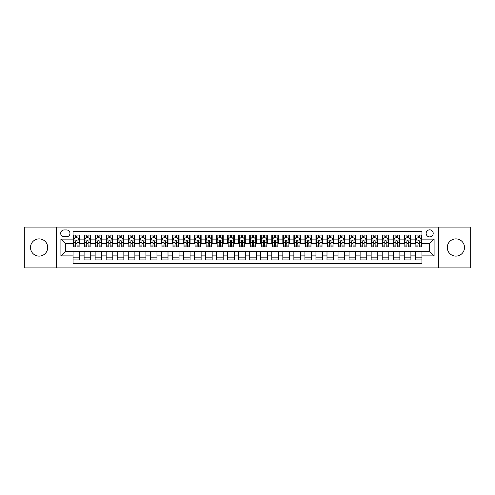 <?xml version="1.0" encoding="UTF-8"?>
<svg xmlns="http://www.w3.org/2000/svg" width="495" height="495" viewBox="0 0 495 495"><rect width="100%" height="100%" fill="white"/><g stroke="black" fill="none" stroke-linecap="round" stroke-linejoin="round"><path stroke-width="0.74" d="M455.895 238.887A8.613 8.613 0 0 0 447.282 247.5A8.613 8.613 0 0 0 455.895 256.113A8.613 8.613 0 0 0 464.508 247.5A8.613 8.613 0 0 0 455.895 238.887M39.105 238.887A8.613 8.613 0 0 0 30.492 247.5A8.613 8.613 0 0 0 39.105 256.113A8.613 8.613 0 0 0 47.718 247.5A8.613 8.613 0 0 0 39.105 238.887M429.672 229.835A3.533 3.533 0 0 0 426.139 233.368A3.533 3.533 0 0 0 429.672 236.901A3.533 3.533 0 0 0 433.205 233.368A3.533 3.533 0 0 0 429.672 229.835M438.508 267.925L470.25 267.925L470.25 227.075L438.508 227.075L438.508 267.925L56.492 267.925L56.492 227.075L24.75 227.075L24.75 267.925L56.492 267.925M421.944 235.082L415.324 235.082L415.324 239.11L410.906 239.11L410.906 243.528L415.324 243.528L415.324 239.11M410.906 239.11L410.906 235.082L404.279 235.082L404.279 239.11L399.867 239.11L399.867 243.528L404.279 243.528L404.279 239.11M399.867 239.11L399.867 235.082L393.24 235.082L393.24 239.11L388.822 239.11L388.822 243.528L393.24 243.528L393.24 239.11M388.822 239.11L388.822 235.082L382.202 235.082L382.202 239.11L377.784 239.11L377.784 243.528L382.202 243.528L382.202 239.11M377.784 239.11L377.784 235.082L371.157 235.082L371.157 239.11L366.739 239.11L366.739 243.528L371.157 243.528L371.157 239.11M366.739 239.11L366.739 235.082L360.119 235.082L360.119 239.11L355.701 239.11L355.701 243.528L360.119 243.528L360.119 239.11M355.701 239.11L355.701 235.082L349.074 235.082L349.074 239.11L344.662 239.11L344.662 243.528L349.074 243.528L349.074 239.11M344.662 239.11L344.662 235.082L338.036 235.082L338.036 239.11L333.618 239.11L333.618 243.528L338.036 243.528L338.036 239.11M333.618 239.11L333.618 235.082L326.997 235.082L326.997 239.11L322.579 239.11L322.579 243.528L326.997 243.528L326.997 239.11M322.579 239.11L322.579 235.082L315.952 235.082L315.952 239.11L311.534 239.11L311.534 243.528L315.952 243.528L315.952 239.11M311.534 239.11L311.534 235.082L304.914 235.082L304.914 239.11L300.496 239.11L300.496 243.528L304.914 243.528L304.914 239.11M300.496 239.11L300.496 235.082L293.869 235.082L293.869 239.11L289.457 239.11L289.457 243.528L293.869 243.528L293.869 239.11M289.457 239.11L289.457 235.082L282.831 235.082L282.831 239.11L278.413 239.11L278.413 243.528L282.831 243.528L282.831 239.11M278.413 239.11L278.413 235.082L271.792 235.082L271.792 239.11L267.374 239.11L267.374 243.528L271.792 243.528L271.792 239.11M267.374 239.11L267.374 235.082L260.747 235.082L260.747 239.11L256.336 239.11L256.336 243.528L260.747 243.528L260.747 239.11M256.336 239.11L256.336 235.082L249.709 235.082L249.709 239.11L245.291 239.11L245.291 243.528L249.709 243.528L249.709 239.11M245.291 239.11L245.291 235.082L238.664 235.082L238.664 239.11L234.253 239.11L234.253 243.528L238.664 243.528L238.664 239.11M234.253 239.11L234.253 235.082L227.626 235.082L227.626 239.11L223.208 239.11L223.208 243.528L227.626 243.528L227.626 239.11M223.208 239.11L223.208 235.082L216.587 235.082L216.587 239.11L212.169 239.11L212.169 243.528L216.587 243.528L216.587 239.11M212.169 239.11L212.169 235.082L205.543 235.082L205.543 239.11L201.131 239.11L201.131 243.528L205.543 243.528L205.543 239.11M201.131 239.11L201.131 235.082L194.504 235.082L194.504 239.11L190.086 239.11L190.086 243.528L194.504 243.528L194.504 239.11M190.086 239.11L190.086 235.082L183.466 235.082L183.466 239.11L179.048 239.11L179.048 243.528L183.466 243.528L183.466 239.11M179.048 239.11L179.048 235.082L172.421 235.082L172.421 239.11L168.003 239.11L168.003 243.528L172.421 243.528L172.421 239.11M168.003 239.11L168.003 235.082L161.382 235.082L161.382 239.11L156.965 239.11L156.965 243.528L161.382 243.528L161.382 239.11M156.965 239.11L156.965 235.082L150.338 235.082L150.338 239.11L145.926 239.11L145.926 243.528L150.338 243.528L150.338 239.11M145.926 239.11L145.926 235.082L139.299 235.082L139.299 239.11L134.881 239.11L134.881 243.528L139.299 243.528L139.299 239.11M134.881 239.11L134.881 235.082L128.261 235.082L128.261 239.11L123.843 239.11L123.843 243.528L128.261 243.528L128.261 239.11M123.843 239.11L123.843 235.082L117.216 235.082L117.216 239.11L112.798 239.11L112.798 243.528L117.216 243.528L117.216 239.11M112.798 239.11L112.798 235.082L106.177 235.082L106.177 239.11L101.76 239.11L101.76 243.528L106.177 243.528L106.177 239.11M101.76 239.11L101.76 235.082L95.133 235.082L95.133 239.11L90.721 239.11L90.721 243.528L95.133 243.528L95.133 239.11M90.721 239.11L90.721 235.082L84.094 235.082L84.094 243.528L79.676 243.528L79.676 235.082L73.056 235.082M73.056 259.918L79.676 259.918L79.676 251.472L84.094 251.472L84.094 259.918L90.721 259.918L90.721 251.472L95.133 251.472L95.133 255.89L90.721 255.89M95.133 255.89L95.133 259.918L101.76 259.918L101.76 251.472L106.177 251.472L106.177 255.89L101.76 255.89M106.177 255.89L106.177 259.918L112.798 259.918L112.798 251.472L117.216 251.472L117.216 255.89L112.798 255.89M117.216 255.89L117.216 259.918L123.843 259.918L123.843 251.472L128.261 251.472L128.261 255.89L123.843 255.89M128.261 255.89L128.261 259.918L134.881 259.918L134.881 251.472L139.299 251.472L139.299 255.89L134.881 255.89M139.299 255.89L139.299 259.918L145.926 259.918L145.926 251.472L150.338 251.472L150.338 255.89L145.926 255.89M150.338 255.89L150.338 259.918L156.965 259.918L156.965 251.472L161.382 251.472L161.382 255.89L156.965 255.89M161.382 255.89L161.382 259.918L168.003 259.918L168.003 251.472L172.421 251.472L172.421 255.89L168.003 255.89M172.421 255.89L172.421 259.918L179.048 259.918L179.048 251.472L183.466 251.472L183.466 255.89L179.048 255.89M183.466 255.89L183.466 259.918L190.086 259.918L190.086 251.472L194.504 251.472L194.504 255.89L190.086 255.89M194.504 255.89L194.504 259.918L201.131 259.918L201.131 251.472L205.543 251.472L205.543 255.89L201.131 255.89M205.543 255.89L205.543 259.918L212.169 259.918L212.169 251.472L216.587 251.472L216.587 255.89L212.169 255.89M216.587 255.89L216.587 259.918L223.208 259.918L223.208 251.472L227.626 251.472L227.626 255.89L223.208 255.89M227.626 255.89L227.626 259.918L234.253 259.918L234.253 251.472L238.664 251.472L238.664 255.89L234.253 255.89M238.664 255.89L238.664 259.918L245.291 259.918L245.291 251.472L249.709 251.472L249.709 255.89L245.291 255.89M249.709 255.89L249.709 259.918L256.336 259.918L256.336 251.472L260.747 251.472L260.747 255.89L256.336 255.89M260.747 255.89L260.747 259.918L267.374 259.918L267.374 251.472L271.792 251.472L271.792 255.89L267.374 255.89M271.792 255.89L271.792 259.918L278.413 259.918L278.413 251.472L282.831 251.472L282.831 255.89L278.413 255.89M282.831 255.89L282.831 259.918L289.457 259.918L289.457 251.472L293.869 251.472L293.869 255.89L289.457 255.89M293.869 255.89L293.869 259.918L300.496 259.918L300.496 251.472L304.914 251.472L304.914 255.89L300.496 255.89M304.914 255.89L304.914 259.918L311.534 259.918L311.534 251.472L315.952 251.472L315.952 255.89L311.534 255.89M315.952 255.89L315.952 259.918L322.579 259.918L322.579 251.472L326.997 251.472L326.997 255.89L322.579 255.89M326.997 255.89L326.997 259.918L333.618 259.918L333.618 251.472L338.036 251.472L338.036 255.89L333.618 255.89M338.036 255.89L338.036 259.918L344.662 259.918L344.662 251.472L349.074 251.472L349.074 255.89L344.662 255.89M349.074 255.89L349.074 259.918L355.701 259.918L355.701 251.472L360.119 251.472L360.119 255.89L355.701 255.89M360.119 255.89L360.119 259.918L366.739 259.918L366.739 251.472L371.157 251.472L371.157 255.89L366.739 255.89M371.157 255.89L371.157 259.918L377.784 259.918L377.784 251.472L382.202 251.472L382.202 255.89L377.784 255.89M382.202 255.89L382.202 259.918L388.822 259.918L388.822 251.472L393.24 251.472L393.24 255.89L388.822 255.89M393.24 255.89L393.24 259.918L399.867 259.918L399.867 251.472L404.279 251.472L404.279 255.89L399.867 255.89M404.279 255.89L404.279 259.918L410.906 259.918L410.906 251.472L415.324 251.472L415.324 255.89L410.906 255.89M64.109 236.789L66.54 236.789A3.422 3.422 0 0 0 69.962 233.368A3.422 3.422 0 0 0 66.54 229.946L64.109 229.946A3.422 3.422 0 0 0 60.687 233.368A3.422 3.422 0 0 0 64.109 236.789M438.508 227.075L56.492 227.075M421.944 239.11L421.944 231.382L73.056 231.382L73.056 243.528L65.328 243.528L65.328 251.472L73.056 251.472L73.056 263.618L421.944 263.618L421.944 251.472L429.672 251.472L429.672 243.528L421.944 243.528L421.944 239.11L434.09 239.11L434.09 255.89L421.944 255.89M73.056 255.89L60.91 255.89L60.91 239.11L73.056 239.11M415.324 255.89L415.324 259.918L421.944 259.918M73.056 237.841L73.606 237.841M75.704 237.841L77.028 237.841M79.126 237.841L79.676 237.841M73.056 243.416L73.606 243.416M75.704 243.416L77.028 243.416M79.126 243.416L79.676 243.416M73.056 251.584L79.676 251.584M73.056 257.159L79.676 257.159M84.094 243.416L84.645 243.416M86.743 243.416L88.067 243.416M90.164 243.416L90.721 243.416M84.094 237.841L84.645 237.841M86.743 237.841L88.067 237.841M90.164 237.841L90.721 237.841M84.094 251.584L90.721 251.584M84.094 257.159L90.721 257.159M95.133 251.584L101.76 251.584M95.133 257.159L101.76 257.159M95.133 237.841L95.69 237.841M97.787 237.841L99.111 237.841M101.209 237.841L101.76 237.841M95.133 243.416L95.69 243.416M97.787 243.416L99.111 243.416M101.209 243.416L101.76 243.416M106.177 251.584L112.798 251.584M106.177 257.159L112.798 257.159M106.177 237.841L106.728 237.841M108.826 237.841L110.15 237.841M112.247 237.841L112.798 237.841M106.177 243.416L106.728 243.416M108.826 243.416L110.15 243.416M112.247 243.416L112.798 243.416M117.216 251.584L123.843 251.584M117.216 257.159L123.843 257.159M117.216 237.841L117.767 237.841M119.864 237.841L121.195 237.841M123.292 237.841L123.843 237.841M117.216 243.416L117.767 243.416M119.864 243.416L121.195 243.416M123.292 243.416L123.843 243.416M128.261 251.584L134.881 251.584M128.261 257.159L134.881 257.159M128.261 237.841L128.811 237.841M130.909 237.841L132.233 237.841M134.331 237.841L134.881 237.841M128.261 243.416L128.811 243.416M130.909 243.416L132.233 243.416M134.331 243.416L134.881 243.416M139.299 251.584L145.926 251.584M139.299 257.159L145.926 257.159M139.299 237.841L139.85 237.841M141.947 237.841L143.272 237.841M145.369 237.841L145.926 237.841M139.299 243.416L139.85 243.416M141.947 243.416L143.272 243.416M145.369 243.416L145.926 243.416M150.338 251.584L156.965 251.584M150.338 257.159L156.965 257.159M150.338 237.841L150.895 237.841M152.992 237.841L154.316 237.841M156.414 237.841L156.965 237.841M150.338 243.416L150.895 243.416M152.992 243.416L154.316 243.416M156.414 243.416L156.965 243.416M161.382 251.584L168.003 251.584M161.382 257.159L168.003 257.159M161.382 237.841L161.933 237.841M164.031 237.841L165.355 237.841M167.452 237.841L168.003 237.841M161.382 243.416L161.933 243.416M164.031 243.416L165.355 243.416M167.452 243.416L168.003 243.416M172.421 251.584L179.048 251.584M172.421 257.159L179.048 257.159M172.421 237.841L172.972 237.841M175.069 237.841L176.399 237.841M178.497 237.841L179.048 237.841M172.421 243.416L172.972 243.416M175.069 243.416L176.399 243.416M178.497 243.416L179.048 243.416M183.466 251.584L190.086 251.584M183.466 257.159L190.086 257.159M183.466 237.841L184.016 237.841M186.114 237.841L187.438 237.841M189.536 237.841L190.086 237.841M183.466 243.416L184.016 243.416M186.114 243.416L187.438 243.416M189.536 243.416L190.086 243.416M194.504 251.584L201.131 251.584M194.504 257.159L201.131 257.159M194.504 237.841L195.055 237.841M197.152 237.841L198.476 237.841M200.574 237.841L201.131 237.841M194.504 243.416L195.055 243.416M197.152 243.416L198.476 243.416M200.574 243.416L201.131 243.416M205.543 251.584L212.169 251.584M205.543 257.159L212.169 257.159M205.543 237.841L206.099 237.841M208.197 237.841L209.521 237.841M211.619 237.841L212.169 237.841M205.543 243.416L206.099 243.416M208.197 243.416L209.521 243.416M211.619 243.416L212.169 243.416M216.587 251.584L223.208 251.584M216.587 257.159L223.208 257.159M216.587 237.841L217.138 237.841M219.236 237.841L220.56 237.841M222.657 237.841L223.208 237.841M216.587 243.416L217.138 243.416M219.236 243.416L220.56 243.416M222.657 243.416L223.208 243.416M227.626 251.584L234.253 251.584M227.626 257.159L234.253 257.159M227.626 237.841L228.176 237.841M230.274 237.841L231.598 237.841M233.702 237.841L234.253 237.841M227.626 243.416L228.176 243.416M230.274 243.416L231.598 243.416M233.702 243.416L234.253 243.416M238.664 251.584L245.291 251.584M238.664 257.159L245.291 257.159M238.664 237.841L239.221 237.841M241.319 237.841L242.643 237.841M244.74 237.841L245.291 237.841M238.664 243.416L239.221 243.416M241.319 243.416L242.643 243.416M244.74 243.416L245.291 243.416M249.709 251.584L256.336 251.584M249.709 257.159L256.336 257.159M249.709 237.841L250.26 237.841M252.357 237.841L253.681 237.841M255.779 237.841L256.336 237.841M249.709 243.416L250.26 243.416M252.357 243.416L253.681 243.416M255.779 243.416L256.336 243.416M260.747 251.584L267.374 251.584M260.747 257.159L267.374 257.159M260.747 237.841L261.298 237.841M263.402 237.841L264.726 237.841M266.824 237.841L267.374 237.841M260.747 243.416L261.298 243.416M263.402 243.416L264.726 243.416M266.824 243.416L267.374 243.416M271.792 251.584L278.413 251.584M271.792 257.159L278.413 257.159M271.792 237.841L272.343 237.841M274.44 237.841L275.764 237.841M277.862 237.841L278.413 237.841M271.792 243.416L272.343 243.416M274.44 243.416L275.764 243.416M277.862 243.416L278.413 243.416M282.831 251.584L289.457 251.584M282.831 257.159L289.457 257.159M282.831 237.841L283.381 237.841M285.479 237.841L286.803 237.841M288.901 237.841L289.457 237.841M282.831 243.416L283.381 243.416M285.479 243.416L286.803 243.416M288.901 243.416L289.457 243.416M293.869 251.584L300.496 251.584M293.869 257.159L300.496 257.159M293.869 237.841L294.426 237.841M296.524 237.841L297.848 237.841M299.945 237.841L300.496 237.841M293.869 243.416L294.426 243.416M296.524 243.416L297.848 243.416M299.945 243.416L300.496 243.416M304.914 251.584L311.534 251.584M304.914 257.159L311.534 257.159M304.914 237.841L305.464 237.841M307.562 237.841L308.886 237.841M310.984 237.841L311.534 237.841M304.914 243.416L305.464 243.416M307.562 243.416L308.886 243.416M310.984 243.416L311.534 243.416M315.952 251.584L322.579 251.584M315.952 257.159L322.579 257.159M315.952 237.841L316.503 237.841M318.601 237.841L319.931 237.841M322.028 237.841L322.579 237.841M315.952 243.416L316.503 243.416M318.601 243.416L319.931 243.416M322.028 243.416L322.579 243.416M326.997 251.584L333.618 251.584M326.997 257.159L333.618 257.159M326.997 237.841L327.548 237.841M329.645 237.841L330.969 237.841M333.067 237.841L333.618 237.841M326.997 243.416L327.548 243.416M329.645 243.416L330.969 243.416M333.067 243.416L333.618 243.416M338.036 251.584L344.662 251.584M338.036 257.159L344.662 257.159M338.036 237.841L338.586 237.841M340.684 237.841L342.008 237.841M344.105 237.841L344.662 237.841M338.036 243.416L338.586 243.416M340.684 243.416L342.008 243.416M344.105 243.416L344.662 243.416M349.074 251.584L355.701 251.584M349.074 257.159L355.701 257.159M349.074 237.841L349.631 237.841M351.728 237.841L353.053 237.841M355.15 237.841L355.701 237.841M349.074 243.416L349.631 243.416M351.728 243.416L353.053 243.416M355.15 243.416L355.701 243.416M360.119 251.584L366.739 251.584M360.119 257.159L366.739 257.159M360.119 237.841L360.669 237.841M362.767 237.841L364.091 237.841M366.189 237.841L366.739 237.841M360.119 243.416L360.669 243.416M362.767 243.416L364.091 243.416M366.189 243.416L366.739 243.416M371.157 251.584L377.784 251.584M371.157 257.159L377.784 257.159M371.157 237.841L371.708 237.841M373.805 237.841L375.136 237.841M377.233 237.841L377.784 237.841M371.157 243.416L371.708 243.416M373.805 243.416L375.136 243.416M377.233 243.416L377.784 243.416M382.202 251.584L388.822 251.584M382.202 257.159L388.822 257.159M382.202 237.841L382.753 237.841M384.85 237.841L386.174 237.841M388.272 237.841L388.822 237.841M382.202 243.416L382.753 243.416M384.85 243.416L386.174 243.416M388.272 243.416L388.822 243.416M393.24 251.584L399.867 251.584M393.24 257.159L399.867 257.159M393.24 237.841L393.791 237.841M395.889 237.841L397.213 237.841M399.31 237.841L399.867 237.841M393.24 243.416L393.791 243.416M395.889 243.416L397.213 243.416M399.31 243.416L399.867 243.416M404.279 251.584L410.906 251.584M404.279 257.159L410.906 257.159M404.279 237.841L404.836 237.841M406.933 237.841L408.257 237.841M410.355 237.841L410.906 237.841M404.279 243.416L404.836 243.416M406.933 243.416L408.257 243.416M410.355 243.416L410.906 243.416M415.324 251.584L421.944 251.584M415.324 257.159L421.944 257.159M415.324 237.841L415.874 237.841M417.972 237.841L419.296 237.841M421.394 237.841L421.944 237.841M415.324 243.416L415.874 243.416M417.972 243.416L419.296 243.416M421.394 243.416L421.944 243.416M65.328 243.528L60.91 239.11M65.328 251.472L60.91 255.89M434.09 239.11L429.672 243.528M434.09 255.89L429.672 251.472M77.028 236.517L75.704 236.517M79.126 245.941L77.028 245.941L77.028 246.838L79.126 246.838L79.126 240.1L78.024 237.897L74.708 237.897L73.606 240.1L73.606 246.838L75.704 246.838L75.704 245.941L73.606 245.941M73.606 240.1L73.606 235.082M79.126 240.1L79.126 235.082M75.704 237.897L75.704 235.082M77.028 235.082L77.028 237.897M77.028 245.941L77.028 240.929C76.589 240.081 76.143 240.081 75.704 240.929L75.704 245.941M88.067 236.517L86.743 236.517M90.164 245.941L88.067 245.941L88.067 246.838L90.164 246.838L90.164 240.1L89.063 237.897L85.753 237.897L84.645 240.1L84.645 246.838L86.743 246.838L86.743 245.941L84.645 245.941M84.645 240.1L84.645 235.082M90.164 240.1L90.164 235.082M86.743 237.897L86.743 235.082M88.067 235.082L88.067 237.897M88.067 245.941L88.067 240.929C87.627 240.081 87.188 240.081 86.743 240.929L86.743 245.941M99.111 236.517L97.787 236.517M101.209 245.941L99.111 245.941L99.111 246.838L101.209 246.838L101.209 240.1L100.101 237.897L96.791 237.897L95.69 240.1L95.69 246.838L97.787 246.838L97.787 245.941L95.69 245.941M95.69 240.1L95.69 235.082M101.209 240.1L101.209 235.082M97.787 237.897L97.787 235.082M99.111 235.082L99.111 237.897M99.111 245.941L99.111 240.929C98.672 240.081 98.227 240.081 97.787 240.929L97.787 245.941M110.15 236.517L108.826 236.517M112.247 245.941L110.15 245.941L110.15 246.838L112.247 246.838L112.247 240.1L111.146 237.897L107.836 237.897L106.728 240.1L106.728 246.838L108.826 246.838L108.826 245.941L106.728 245.941M106.728 240.1L106.728 235.082M112.247 240.1L112.247 235.082M108.826 237.897L108.826 235.082M110.15 235.082L110.15 237.897M110.15 245.941L110.15 240.929C109.711 240.081 109.271 240.081 108.826 240.929L108.826 245.941M121.195 236.517L119.864 236.517M123.292 245.941L121.195 245.941L121.195 246.838L123.292 246.838L123.292 240.1L122.185 237.897L118.874 237.897L117.767 240.1L117.767 246.838L119.864 246.838L119.864 245.941L117.767 245.941M117.767 240.1L117.767 235.082M123.292 240.1L123.292 235.082M119.864 237.897L119.864 235.082M121.195 235.082L121.195 237.897M121.195 245.941L121.195 240.929C120.749 240.081 120.31 240.081 119.864 240.929L119.864 245.941M132.233 236.517L130.909 236.517M134.331 245.941L132.233 245.941L132.233 246.838L134.331 246.838L134.331 240.1L133.229 237.897L129.913 237.897L128.811 240.1L128.811 246.838L130.909 246.838L130.909 245.941L128.811 245.941M128.811 240.1L128.811 235.082M134.331 240.1L134.331 235.082M130.909 237.897L130.909 235.082M132.233 235.082L132.233 237.897M132.233 245.941L132.233 240.929C131.794 240.081 131.348 240.081 130.909 240.929L130.909 245.941M143.272 236.517L141.947 236.517M145.369 245.941L143.272 245.941L143.272 246.838L145.369 246.838L145.369 240.1L144.268 237.897L140.957 237.897L139.85 240.1L139.85 246.838L141.947 246.838L141.947 245.941L139.85 245.941M139.85 240.1L139.85 235.082M145.369 240.1L145.369 235.082M141.947 237.897L141.947 235.082M143.272 235.082L143.272 237.897M143.272 245.941L143.272 240.929C142.832 240.081 142.393 240.081 141.947 240.929L141.947 245.941M154.316 236.517L152.992 236.517M156.414 245.941L154.316 245.941L154.316 246.838L156.414 246.838L156.414 240.1L155.306 237.897L151.996 237.897L150.895 240.1L150.895 246.838L152.992 246.838L152.992 245.941L150.895 245.941M150.895 240.1L150.895 235.082M156.414 240.1L156.414 235.082M152.992 237.897L152.992 235.082M154.316 235.082L154.316 237.897M154.316 245.941L154.316 240.929C153.871 240.081 153.431 240.081 152.992 240.929L152.992 245.941M165.355 236.517L164.031 236.517M167.452 245.941L165.355 245.941L165.355 246.838L167.452 246.838L167.452 240.1L166.351 237.897L163.034 237.897L161.933 240.1L161.933 246.838L164.031 246.838L164.031 245.941L161.933 245.941M161.933 240.1L161.933 235.082M167.452 240.1L167.452 235.082M164.031 237.897L164.031 235.082M165.355 235.082L165.355 237.897M165.355 245.941L165.355 240.929C164.915 240.081 164.476 240.081 164.031 240.929L164.031 245.941M176.399 236.517L175.069 236.517M178.497 245.941L176.399 245.941L176.399 246.838L178.497 246.838L178.497 240.1L177.389 237.897L174.079 237.897L172.972 240.1L172.972 246.838L175.069 246.838L175.069 245.941L172.972 245.941M172.972 240.1L172.972 235.082M178.497 240.1L178.497 235.082M175.069 237.897L175.069 235.082M176.399 235.082L176.399 237.897M176.399 245.941L176.399 240.929C175.954 240.081 175.515 240.081 175.069 240.929L175.069 245.941M187.438 236.517L186.114 236.517M189.536 245.941L187.438 245.941L187.438 246.838L189.536 246.838L189.536 240.1L188.434 237.897L185.118 237.897L184.016 240.1L184.016 246.838L186.114 246.838L186.114 245.941L184.016 245.941M184.016 240.1L184.016 235.082M189.536 240.1L189.536 235.082M186.114 237.897L186.114 235.082M187.438 235.082L187.438 237.897M187.438 245.941L187.438 240.929C186.999 240.081 186.553 240.081 186.114 240.929L186.114 245.941M198.476 236.517L197.152 236.517M200.574 245.941L198.476 245.941L198.476 246.838L200.574 246.838L200.574 240.1L199.473 237.897L196.162 237.897L195.055 240.1L195.055 246.838L197.152 246.838L197.152 245.941L195.055 245.941M195.055 240.1L195.055 235.082M200.574 240.1L200.574 235.082M197.152 237.897L197.152 235.082M198.476 235.082L198.476 237.897M198.476 245.941L198.476 240.929C198.037 240.081 197.598 240.081 197.152 240.929L197.152 245.941M209.521 236.517L208.197 236.517M211.619 245.941L209.521 245.941L209.521 246.838L211.619 246.838L211.619 240.1L210.511 237.897L207.201 237.897L206.099 240.1L206.099 246.838L208.197 246.838L208.197 245.941L206.099 245.941M206.099 240.1L206.099 235.082M211.619 240.1L211.619 235.082M208.197 237.897L208.197 235.082M209.521 235.082L209.521 237.897M209.521 245.941L209.521 240.929C209.076 240.081 208.636 240.081 208.197 240.929L208.197 245.941M220.56 236.517L219.236 236.517M222.657 245.941L220.56 245.941L220.56 246.838L222.657 246.838L222.657 240.1L221.556 237.897L218.239 237.897L217.138 240.1L217.138 246.838L219.236 246.838L219.236 245.941L217.138 245.941M217.138 240.1L217.138 235.082M222.657 240.1L222.657 235.082M219.236 237.897L219.236 235.082M220.56 235.082L220.56 237.897M220.56 245.941L220.56 240.929C220.12 240.081 219.675 240.081 219.236 240.929L219.236 245.941M231.598 236.517L230.274 236.517M233.702 245.941L231.598 245.941L231.598 246.838L233.702 246.838L233.702 240.1L232.594 237.897L229.284 237.897L228.176 240.1L228.176 246.838L230.274 246.838L230.274 245.941L228.176 245.941M228.176 240.1L228.176 235.082M233.702 240.1L233.702 235.082M230.274 237.897L230.274 235.082M231.598 235.082L231.598 237.897M231.598 245.941L231.598 240.929C231.159 240.081 230.72 240.081 230.274 240.929L230.274 245.941M242.643 236.517L241.319 236.517M244.74 245.941L242.643 245.941L242.643 246.838L244.74 246.838L244.74 240.1L243.633 237.897L240.322 237.897L239.221 240.1L239.221 246.838L241.319 246.838L241.319 245.941L239.221 245.941M239.221 240.1L239.221 235.082M244.74 240.1L244.74 235.082M241.319 237.897L241.319 235.082M242.643 235.082L242.643 237.897M242.643 245.941L242.643 240.929C242.204 240.081 241.758 240.081 241.319 240.929L241.319 245.941M253.681 236.517L252.357 236.517M255.779 245.941L253.681 245.941L253.681 246.838L255.779 246.838L255.779 240.1L254.678 237.897L251.367 237.897L250.26 240.1L250.26 246.838L252.357 246.838L252.357 245.941L250.26 245.941M250.26 240.1L250.26 235.082M255.779 240.1L255.779 235.082M252.357 237.897L252.357 235.082M253.681 235.082L253.681 237.897M253.681 245.941L253.681 240.929C253.242 240.081 252.803 240.081 252.357 240.929L252.357 245.941M264.726 236.517L263.402 236.517M266.824 245.941L264.726 245.941L264.726 246.838L266.824 246.838L266.824 240.1L265.716 237.897L262.406 237.897L261.298 240.1L261.298 246.838L263.402 246.838L263.402 245.941L261.298 245.941M261.298 240.1L261.298 235.082M266.824 240.1L266.824 235.082M263.402 237.897L263.402 235.082M264.726 235.082L264.726 237.897M264.726 245.941L264.726 240.929C264.281 240.081 263.841 240.081 263.402 240.929L263.402 245.941M275.764 236.517L274.44 236.517M277.862 245.941L275.764 245.941L275.764 246.838L277.862 246.838L277.862 240.1L276.761 237.897L273.444 237.897L272.343 240.1L272.343 246.838L274.44 246.838L274.44 245.941L272.343 245.941M272.343 240.1L272.343 235.082M277.862 240.1L277.862 235.082M274.44 237.897L274.44 235.082M275.764 235.082L275.764 237.897M275.764 245.941L275.764 240.929C275.325 240.081 274.88 240.081 274.44 240.929L274.44 245.941M286.803 236.517L285.479 236.517M288.901 245.941L286.803 245.941L286.803 246.838L288.901 246.838L288.901 240.1L287.799 237.897L284.489 237.897L283.381 240.1L283.381 246.838L285.479 246.838L285.479 245.941L283.381 245.941M283.381 240.1L283.381 235.082M288.901 240.1L288.901 235.082M285.479 237.897L285.479 235.082M286.803 235.082L286.803 237.897M286.803 245.941L286.803 240.929C286.364 240.081 285.924 240.081 285.479 240.929L285.479 245.941M297.848 236.517L296.524 236.517M299.945 245.941L297.848 245.941L297.848 246.838L299.945 246.838L299.945 240.1L298.838 237.897L295.527 237.897L294.426 240.1L294.426 246.838L296.524 246.838L296.524 245.941L294.426 245.941M294.426 240.1L294.426 235.082M299.945 240.1L299.945 235.082M296.524 237.897L296.524 235.082M297.848 235.082L297.848 237.897M297.848 245.941L297.848 240.929C297.408 240.081 296.963 240.081 296.524 240.929L296.524 245.941M308.886 236.517L307.562 236.517M310.984 245.941L308.886 245.941L308.886 246.838L310.984 246.838L310.984 240.1L309.882 237.897L306.566 237.897L305.464 240.1L305.464 246.838L307.562 246.838L307.562 245.941L305.464 245.941M305.464 240.1L305.464 235.082M310.984 240.1L310.984 235.082M307.562 237.897L307.562 235.082M308.886 235.082L308.886 237.897M308.886 245.941L308.886 240.929C308.447 240.081 308.008 240.081 307.562 240.929L307.562 245.941M319.931 236.517L318.601 236.517M322.028 245.941L319.931 245.941L319.931 246.838L322.028 246.838L322.028 240.1L320.921 237.897L317.611 237.897L316.503 240.1L316.503 246.838L318.601 246.838L318.601 245.941L316.503 245.941M316.503 240.1L316.503 235.082M322.028 240.1L322.028 235.082M318.601 237.897L318.601 235.082M319.931 235.082L319.931 237.897M319.931 245.941L319.931 240.929C319.485 240.081 319.046 240.081 318.601 240.929L318.601 245.941M330.969 236.517L329.645 236.517M333.067 245.941L330.969 245.941L330.969 246.838L333.067 246.838L333.067 240.1L331.966 237.897L328.649 237.897L327.548 240.1L327.548 246.838L329.645 246.838L329.645 245.941L327.548 245.941M327.548 240.1L327.548 235.082M333.067 240.1L333.067 235.082M329.645 237.897L329.645 235.082M330.969 235.082L330.969 237.897M330.969 245.941L330.969 240.929C330.53 240.081 330.085 240.081 329.645 240.929L329.645 245.941M342.008 236.517L340.684 236.517M344.105 245.941L342.008 245.941L342.008 246.838L344.105 246.838L344.105 240.1L343.004 237.897L339.694 237.897L338.586 240.1L338.586 246.838L340.684 246.838L340.684 245.941L338.586 245.941M338.586 240.1L338.586 235.082M344.105 240.1L344.105 235.082M340.684 237.897L340.684 235.082M342.008 235.082L342.008 237.897M342.008 245.941L342.008 240.929C341.569 240.081 341.129 240.081 340.684 240.929L340.684 245.941M353.053 236.517L351.728 236.517M355.15 245.941L353.053 245.941L353.053 246.838L355.15 246.838L355.15 240.1L354.043 237.897L350.732 237.897L349.631 240.1L349.631 246.838L351.728 246.838L351.728 245.941L349.631 245.941M349.631 240.1L349.631 235.082M355.15 240.1L355.15 235.082M351.728 237.897L351.728 235.082M353.053 235.082L353.053 237.897M353.053 245.941L353.053 240.929C352.607 240.081 352.168 240.081 351.728 240.929L351.728 245.941M364.091 236.517L362.767 236.517M366.189 245.941L364.091 245.941L364.091 246.838L366.189 246.838L366.189 240.1L365.087 237.897L361.771 237.897L360.669 240.1L360.669 246.838L362.767 246.838L362.767 245.941L360.669 245.941M360.669 240.1L360.669 235.082M366.189 240.1L366.189 235.082M362.767 237.897L362.767 235.082M364.091 235.082L364.091 237.897M364.091 245.941L364.091 240.929C363.652 240.081 363.206 240.081 362.767 240.929L362.767 245.941M375.136 236.517L373.805 236.517M377.233 245.941L375.136 245.941L375.136 246.838L377.233 246.838L377.233 240.1L376.126 237.897L372.815 237.897L371.708 240.1L371.708 246.838L373.805 246.838L373.805 245.941L371.708 245.941M371.708 240.1L371.708 235.082M377.233 240.1L377.233 235.082M373.805 237.897L373.805 235.082M375.136 235.082L375.136 237.897M375.136 245.941L375.136 240.929C374.69 240.081 374.251 240.081 373.805 240.929L373.805 245.941M386.174 236.517L384.85 236.517M388.272 245.941L386.174 245.941L386.174 246.838L388.272 246.838L388.272 240.1L387.164 237.897L383.854 237.897L382.753 240.1L382.753 246.838L384.85 246.838L384.85 245.941L382.753 245.941M382.753 240.1L382.753 235.082M388.272 240.1L388.272 235.082M384.85 237.897L384.85 235.082M386.174 235.082L386.174 237.897M386.174 245.941L386.174 240.929C385.735 240.081 385.289 240.081 384.85 240.929L384.85 245.941M397.213 236.517L395.889 236.517M399.31 245.941L397.213 245.941L397.213 246.838L399.31 246.838L399.31 240.1L398.209 237.897L394.899 237.897L393.791 240.1L393.791 246.838L395.889 246.838L395.889 245.941L393.791 245.941M393.791 240.1L393.791 235.082M399.31 240.1L399.31 235.082M395.889 237.897L395.889 235.082M397.213 235.082L397.213 237.897M397.213 245.941L397.213 240.929C396.773 240.081 396.334 240.081 395.889 240.929L395.889 245.941M408.257 236.517L406.933 236.517M410.355 245.941L408.257 245.941L408.257 246.838L410.355 246.838L410.355 240.1L409.247 237.897L405.937 237.897L404.836 240.1L404.836 246.838L406.933 246.838L406.933 245.941L404.836 245.941M404.836 240.1L404.836 235.082M410.355 240.1L410.355 235.082M406.933 237.897L406.933 235.082M408.257 235.082L408.257 237.897M408.257 245.941L408.257 240.929C407.812 240.081 407.373 240.081 406.933 240.929L406.933 245.941M419.296 236.517L417.972 236.517M421.394 245.941L419.296 245.941L419.296 246.838L421.394 246.838L421.394 240.1L420.292 237.897L416.976 237.897L415.874 240.1L415.874 246.838L417.972 246.838L417.972 245.941L415.874 245.941M415.874 240.1L415.874 235.082M421.394 240.1L421.394 235.082M417.972 237.897L417.972 235.082M419.296 235.082L419.296 237.897M419.296 245.941L419.296 240.929C418.857 240.081 418.411 240.081 417.972 240.929L417.972 245.941M84.094 255.89L79.676 255.89M84.094 239.11L79.676 239.11M79.101 240.05L73.631 240.05M73.606 238.503L74.405 238.503M78.328 238.503L79.126 238.503M75.704 242.661L73.606 242.661M79.126 242.661L77.028 242.661M77.028 237.216L75.704 237.216M90.14 240.05L84.676 240.05M84.645 238.503L85.449 238.503M89.366 238.503L90.164 238.503M86.743 242.661L84.645 242.661M90.164 242.661L88.067 242.661M88.067 237.216L86.743 237.216M101.178 240.05L95.714 240.05M95.69 238.503L96.488 238.503M100.411 238.503L101.209 238.503M97.787 242.661L95.69 242.661M101.209 242.661L99.111 242.661M99.111 237.216L97.787 237.216M112.223 240.05L106.759 240.05M106.728 238.503L107.526 238.503M111.449 238.503L112.247 238.503M108.826 242.661L106.728 242.661M112.247 242.661L110.15 242.661M110.15 237.216L108.826 237.216M123.261 240.05L117.798 240.05M117.767 238.503L118.571 238.503M122.488 238.503L123.292 238.503M119.864 242.661L117.767 242.661M123.292 242.661L121.195 242.661M121.195 237.216L119.864 237.216M134.306 240.05L128.836 240.05M128.811 238.503L129.61 238.503M133.532 238.503L134.331 238.503M130.909 242.661L128.811 242.661M134.331 242.661L132.233 242.661M132.233 237.216L130.909 237.216M145.344 240.05L139.881 240.05M139.85 238.503L140.654 238.503M144.571 238.503L145.369 238.503M141.947 242.661L139.85 242.661M145.369 242.661L143.272 242.661M143.272 237.216L141.947 237.216M156.383 240.05L150.919 240.05M150.895 238.503L151.693 238.503M155.609 238.503L156.414 238.503M152.992 242.661L150.895 242.661M156.414 242.661L154.316 242.661M154.316 237.216L152.992 237.216M167.428 240.05L161.958 240.05M161.933 238.503L162.731 238.503M166.654 238.503L167.452 238.503M164.031 242.661L161.933 242.661M167.452 242.661L165.355 242.661M165.355 237.216L164.031 237.216M178.466 240.05L173.003 240.05M172.972 238.503L173.776 238.503M177.693 238.503L178.497 238.503M175.069 242.661L172.972 242.661M178.497 242.661L176.399 242.661M176.399 237.216L175.069 237.216M189.511 240.05L184.041 240.05M184.016 238.503L184.814 238.503M188.737 238.503L189.536 238.503M186.114 242.661L184.016 242.661M189.536 242.661L187.438 242.661M187.438 237.216L186.114 237.216M200.549 240.05L195.086 240.05M195.055 238.503L195.859 238.503M199.776 238.503L200.574 238.503M197.152 242.661L195.055 242.661M200.574 242.661L198.476 242.661M198.476 237.216L197.152 237.216M211.588 240.05L206.124 240.05M206.099 238.503L206.898 238.503M210.814 238.503L211.619 238.503M208.197 242.661L206.099 242.661M211.619 242.661L209.521 242.661M209.521 237.216L208.197 237.216M222.632 240.05L217.163 240.05M217.138 238.503L217.936 238.503M221.859 238.503L222.657 238.503M219.236 242.661L217.138 242.661M222.657 242.661L220.56 242.661M220.56 237.216L219.236 237.216M233.671 240.05L228.207 240.05M228.176 238.503L228.981 238.503M232.898 238.503L233.702 238.503M230.274 242.661L228.176 242.661M233.702 242.661L231.598 242.661M231.598 237.216L230.274 237.216M244.709 240.05L239.246 240.05M239.221 238.503L240.019 238.503M243.942 238.503L244.74 238.503M241.319 242.661L239.221 242.661M244.74 242.661L242.643 242.661M242.643 237.216L241.319 237.216M255.754 240.05L250.291 240.05M250.26 238.503L251.058 238.503M254.981 238.503L255.779 238.503M252.357 242.661L250.26 242.661M255.779 242.661L253.681 242.661M253.681 237.216L252.357 237.216M266.793 240.05L261.329 240.05M261.298 238.503L262.103 238.503M266.019 238.503L266.824 238.503M263.402 242.661L261.298 242.661M266.824 242.661L264.726 242.661M264.726 237.216L263.402 237.216M277.837 240.05L272.368 240.05M272.343 238.503L273.141 238.503M277.064 238.503L277.862 238.503M274.44 242.661L272.343 242.661M277.862 242.661L275.764 242.661M275.764 237.216L274.44 237.216M288.876 240.05L283.412 240.05M283.381 238.503L284.186 238.503M288.102 238.503L288.901 238.503M285.479 242.661L283.381 242.661M288.901 242.661L286.803 242.661M286.803 237.216L285.479 237.216M299.914 240.05L294.451 240.05M294.426 238.503L295.224 238.503M299.141 238.503L299.945 238.503M296.524 242.661L294.426 242.661M299.945 242.661L297.848 242.661M297.848 237.216L296.524 237.216M310.959 240.05L305.489 240.05M305.464 238.503L306.263 238.503M310.186 238.503L310.984 238.503M307.562 242.661L305.464 242.661M310.984 242.661L308.886 242.661M308.886 237.216L307.562 237.216M321.998 240.05L316.534 240.05M316.503 238.503L317.307 238.503M321.224 238.503L322.028 238.503M318.601 242.661L316.503 242.661M322.028 242.661L319.931 242.661M319.931 237.216L318.601 237.216M333.042 240.05L327.572 240.05M327.548 238.503L328.346 238.503M332.269 238.503L333.067 238.503M329.645 242.661L327.548 242.661M333.067 242.661L330.969 242.661M330.969 237.216L329.645 237.216M344.081 240.05L338.617 240.05M338.586 238.503L339.391 238.503M343.307 238.503L344.105 238.503M340.684 242.661L338.586 242.661M344.105 242.661L342.008 242.661M342.008 237.216L340.684 237.216M355.119 240.05L349.656 240.05M349.631 238.503L350.429 238.503M354.346 238.503L355.15 238.503M351.728 242.661L349.631 242.661M355.15 242.661L353.053 242.661M353.053 237.216L351.728 237.216M366.164 240.05L360.694 240.05M360.669 238.503L361.468 238.503M365.39 238.503L366.189 238.503M362.767 242.661L360.669 242.661M366.189 242.661L364.091 242.661M364.091 237.216L362.767 237.216M377.202 240.05L371.739 240.05M371.708 238.503L372.512 238.503M376.429 238.503L377.233 238.503M373.805 242.661L371.708 242.661M377.233 242.661L375.136 242.661M375.136 237.216L373.805 237.216M388.241 240.05L382.777 240.05M382.753 238.503L383.551 238.503M387.474 238.503L388.272 238.503M384.85 242.661L382.753 242.661M388.272 242.661L386.174 242.661M386.174 237.216L384.85 237.216M399.286 240.05L393.822 240.05M393.791 238.503L394.589 238.503M398.512 238.503L399.31 238.503M395.889 242.661L393.791 242.661M399.31 242.661L397.213 242.661M397.213 237.216L395.889 237.216M410.324 240.05L404.861 240.05M404.836 238.503L405.634 238.503M409.551 238.503L410.355 238.503M406.933 242.661L404.836 242.661M410.355 242.661L408.257 242.661M408.257 237.216L406.933 237.216M421.369 240.05L415.899 240.05M415.874 238.503L416.672 238.503M420.595 238.503L421.394 238.503M417.972 242.661L415.874 242.661M421.394 242.661L419.296 242.661M419.296 237.216L417.972 237.216"/></g></svg>
